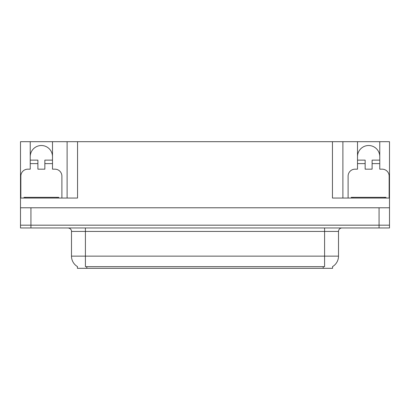 <?xml version="1.0" encoding="UTF-8"?>
<svg xmlns="http://www.w3.org/2000/svg" width="410" height="410" viewBox="0 0 410 410"><rect width="100%" height="100%" fill="white"/><g stroke="black" fill="none" stroke-linecap="round" stroke-linejoin="round"><path stroke-width="0.61" d="M332.592 266.577L332.592 268.309L77.408 268.309L77.408 266.577M30.237 156.651A11.131 11.131 0 0 1 41.369 145.519A11.131 11.131 0 0 1 52.5 156.651M30.934 227.96L389.5 227.96L389.5 225.177L20.5 225.177L20.5 207.783L30.934 207.783L30.934 225.177L20.5 225.177L20.5 227.96L30.934 227.96L30.934 225.177L389.5 225.177L389.5 207.783L30.934 207.783M20.848 198.045L20.848 176.126A6.955 6.955 0 0 1 27.803 169.171L30.237 169.171L30.237 163.605L37.894 163.605L37.894 169.171L44.849 169.171L44.849 163.605L52.5 163.605L52.5 141.691L332.454 141.691L332.454 198.045L389.5 198.045L389.5 207.783M37.894 163.605L37.894 160.125L30.237 160.125L30.237 141.691L20.5 141.691L20.5 198.045L77.546 198.045L77.546 141.691M20.5 198.045L20.5 207.783M348.105 198.045L348.105 176.126A6.955 6.955 0 0 1 355.065 169.171L357.499 169.171L357.499 163.605L365.151 163.605L365.151 169.171L372.106 169.171L372.106 163.605L379.762 163.605L379.762 141.691L389.5 141.691L389.5 198.045M67.112 141.691L67.112 198.045M332.454 141.691L342.888 141.691L342.888 198.045M342.888 141.691L357.499 141.691L357.499 163.605M379.762 141.691L357.499 141.691M30.237 141.691L52.5 141.691M379.762 156.651A11.131 11.131 0 0 0 368.631 145.519A11.131 11.131 0 0 0 357.499 156.651M77.51 266.638A12.177 12.177 0 0 1 71.494 256.132L85.408 256.132L85.408 266.638L324.592 266.638L324.592 256.132L338.506 256.132L338.506 231.435A3.48 3.48 0 0 1 341.986 227.96M71.494 256.132L71.494 231.435C71.673 230.871 71.079 228.278 68.014 227.96M332.489 266.638A12.177 12.177 0 0 0 338.506 256.132M52.5 163.605L52.5 169.171L54.935 169.171A6.955 6.955 0 0 1 61.895 176.126L61.895 198.045M52.5 160.125L44.849 160.125L44.849 163.605M30.237 160.125L30.237 163.605M365.151 163.605L365.151 160.125L357.499 160.125M379.762 163.605L379.762 169.171L382.197 169.171A6.955 6.955 0 0 1 389.151 176.126L389.151 198.045M379.762 160.125L372.106 160.125L372.106 163.605M23.98 198.045L23.98 197.348L58.763 197.348L58.763 198.045M386.02 197.348L386.02 198.045L386.02 197.348L351.237 197.348L351.237 198.045M379.065 207.783L379.065 227.96M323.198 268.309L323.198 266.577M86.802 268.309L86.802 266.577M324.592 227.96L324.592 231.435L71.494 231.435M338.506 231.435L324.592 231.435L324.592 256.132L85.408 256.132L85.408 227.96M57.026 197.348L57.026 198.045M25.717 197.348L25.717 198.045M384.283 197.348L384.283 198.045M352.974 197.348L352.974 198.045"/></g></svg>
